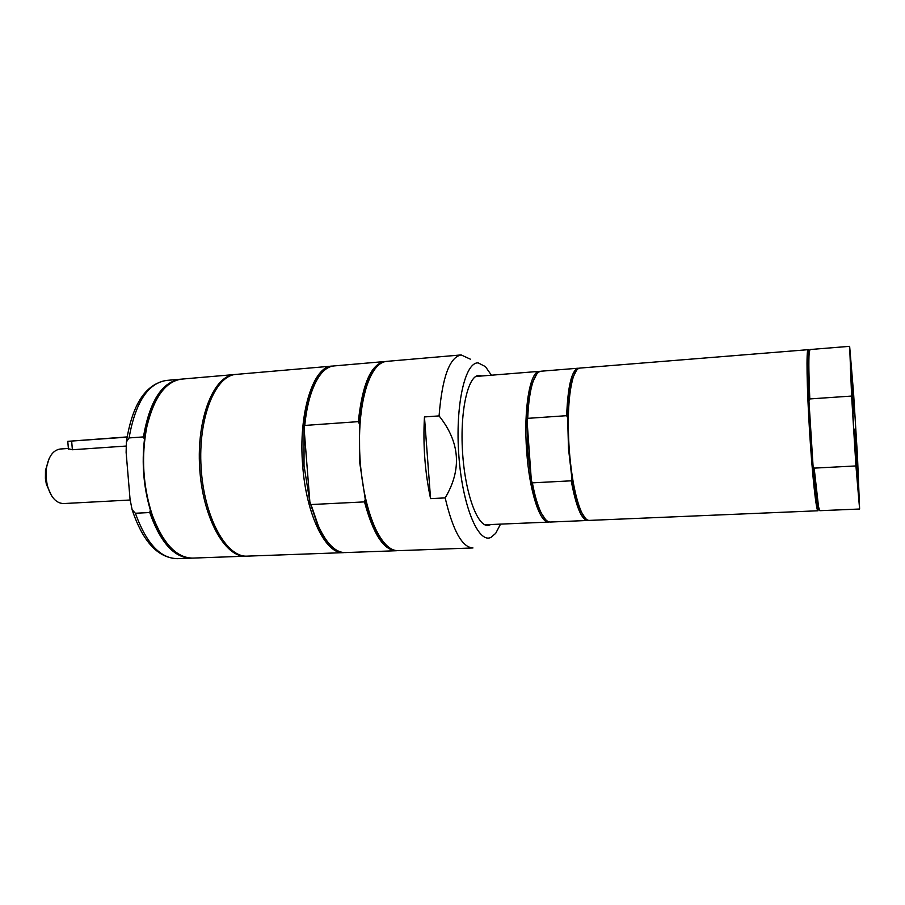<?xml version="1.0" encoding="UTF-8"?>
<svg xmlns="http://www.w3.org/2000/svg" width="905" height="905" viewBox="0 0 905 905"><rect width="100%" height="100%" fill="white"/><g stroke="black" fill="none" stroke-linecap="round" stroke-linejoin="round"><path stroke-width="1.36" d="M855.938 465.939L814.161 468.123L818.539 506.902L819.828 510.692L859.614 509.017L857.465 456.052L853.573 393.2L849.648 346.332L851.616 396.062L855.938 465.939L859.614 509.017M814.161 468.123L813.052 465.849L817.566 506.087C818.222 509.357 818.754 510.499 819.149 509.504M809.421 350.801C808.9 349.862 808.516 351.061 808.267 354.375C807.735 362.339 807.973 377.996 808.968 401.334L813.052 465.849L808.968 401.334L809.794 398.935L851.616 396.062M809.217 352.418L808.799 350.835M808.176 349.692L808.108 349.681C806.242 349.149 806.774 386.152 809.511 430.441C812.215 474.74 816.208 511.529 817.996 510.771L589.325 520.398C586.655 520.477 583.929 517.445 581.146 511.302C575.365 497.569 571.372 476.664 569.166 448.575C567.277 417.567 568.544 394.071 572.978 378.098C574.992 371.65 577.322 368.312 579.981 368.075L808.108 349.681M849.648 346.332L809.941 349.534L809.127 353.459C808.629 361.197 808.844 376.356 809.794 398.935M854.535 411.617L854.637 414.23L854.535 411.617M854.693 415.497L854.297 408.347L854.739 415.497M853.585 424.931L852.815 411.945L853.585 424.931M856.221 443.133L856.956 455.125L856.221 443.133M856.775 449.593L856.402 442.206L856.797 449.593M856.764 447.783L857.148 453.959L856.865 447.771M852.216 390.44L850.372 367.916L853.2 413.732L852.216 390.44M853.132 389.331L851.401 367.815L854.105 411.56L853.132 389.331M857.352 462.172L854.659 429.128L859.003 500.273L857.352 462.172M851.232 376.491L853.234 411.198L851.232 376.491M851.616 384.659L852.397 399.535L851.616 384.659M484.865 524.787L548.792 522.095C539.98 523.497 529.368 491.132 526.676 451.143C523.407 408.755 530.07 370.824 539.55 371.333L475.77 376.469M545.523 519.527L539.878 511.008C536.552 503.712 533.712 493.621 531.359 480.736L527.728 451.041L527.049 420.587C527.581 404.75 529.255 392.363 532.061 383.437L536.62 374.285M585.445 518.373L580.354 510.59C577.096 503.191 574.29 492.524 571.949 478.587L568.487 448.575L567.661 417.805C568.057 400.858 569.596 387.883 572.288 378.901L576.372 370.552M566.654 415.678C567.876 385.688 571.779 369.862 578.352 368.199L541.145 371.208C537.932 371.502 535.127 375.315 532.717 382.657C530.013 391.288 528.339 403.189 527.728 418.348L566.654 415.678L567.661 417.805M571.949 478.587L571.247 480.815L532.355 482.851C534.674 495.08 537.434 504.696 540.636 511.698C543.916 518.689 547.174 522.128 550.398 522.038L587.684 520.466C581.553 519.911 576.066 506.698 571.247 480.815M532.355 482.851L531.359 480.736L527.049 420.587L527.728 418.348M481.901 375.982L478.779 375.417C467.976 375.677 459.944 410.678 462.523 451.719C464.978 492.773 477.229 526.529 487.987 525.466L491.019 524.527M491.404 375.213L485.453 366.638L478.225 362.905C465.012 361.808 455.057 405.508 458.869 455.882C462.512 506.28 478.417 543.939 490.985 537.366L495.68 533.362L500.533 524.131M445.17 497.897C452.93 530.749 462.195 547.435 472.964 547.955L398.042 550.67C390.089 550.828 382.498 543.328 375.258 528.181C367.498 510.906 362.486 488.938 360.235 462.263C358.21 432.205 360.326 406.956 366.582 386.503C371.91 370.575 378.528 362.215 386.435 361.389L461.131 354.93C449.502 357.249 442.149 377.577 439.072 415.904C460.012 442.16 462.048 469.491 445.17 497.897L430.565 498.621L424.456 416.934L439.072 415.904M470.362 359.172L461.131 354.93M424.456 416.934C422.895 444.966 424.931 472.195 430.565 498.621M332.078 366.095L236.115 374.399C215.22 375.405 197.935 417.997 201.114 467.749C204.032 517.524 226.397 557.684 247.257 556.134L343.515 552.65C325.992 554.607 306.263 515.284 302.7 465.736C298.141 413.155 313.334 366.061 332.078 366.095L332.95 366.05M344.386 552.582L343.515 552.65M384.659 361.548L333.809 365.948C324.262 366.978 316.467 376.819 310.426 395.451C307.768 404.184 305.879 414.185 304.77 425.441L358.346 421.64C362.339 384.048 371.118 364.014 384.659 361.548L385.553 361.502M358.346 421.64L359.477 424.162C360.541 409.829 362.69 397.544 365.948 387.306C368.324 379.953 371.084 374.172 374.251 369.964M384.908 543.656C381.254 539.866 377.792 534.47 374.546 527.457C370.914 519.583 367.815 510.182 365.247 499.266L359.67 462.251L359.477 424.162M329.149 543.803C325.065 539.357 321.275 533.249 317.791 525.488L309.872 502.049L304.023 465.6L304.057 428.054C305.109 416.051 307.044 405.429 309.861 396.198C312.372 388.064 315.393 381.548 318.899 376.638M365.247 499.266L364.511 501.89L310.981 504.549L318.447 526.156C326.716 543.916 335.653 552.729 345.257 552.582L396.266 550.738C383.731 550.285 373.143 534.007 364.511 501.89M397.159 550.67L396.266 550.738M310.981 504.549L309.872 502.049L304.057 428.054L304.77 425.441M235.436 374.466L234.746 374.523C213.818 375.53 196.487 418.11 199.666 467.84C202.596 517.592 224.994 557.74 245.889 556.179L246.567 556.145M234.746 374.523L181.724 379.105C165.672 381.254 154.042 397.137 146.848 426.775C141.101 456.663 142.911 486.087 152.266 515.058C163.024 543.588 176.498 557.933 192.697 558.102L245.889 556.179M157.312 398.064C152.606 405.926 148.997 415.655 146.486 427.273L144.461 439.287C141.644 463.643 143.612 487.229 150.354 510.058L151.836 514.606C155.751 525.828 160.524 535.047 166.158 542.265M150.354 510.058L149.732 512.535L135.365 513.248L132.119 509.73L130.06 499.334L126.123 452.387L126.383 441.991L129.053 437.93L143.431 436.911L144.461 439.287M180.932 379.184L180.129 379.24C161.893 382.068 149.653 401.288 143.431 436.911M149.732 512.535C160.49 542.695 174.28 557.899 191.102 558.159L191.905 558.125M68.407 448.756L72.389 449.751L125.919 446.063M68.384 448.45L60.205 449.016C52.773 450.238 48.123 457.048 46.268 469.469L46.178 478.428L47.218 484.978C50.578 497.071 56.02 503.271 63.542 503.565L130.116 500.013M49.187 458.439L45.488 470.351L45.408 478.349L46.336 484.186L51.461 495.555M127.107 436.923L67.773 441.335L127.073 437.138M126.383 441.991C132.141 404.603 145.479 384.082 166.407 380.428C147.877 383.279 135.422 402.442 129.053 437.93M135.365 513.248C146.248 543.272 160.242 558.408 177.335 558.668C157.9 557.989 142.832 541.688 132.119 509.73M71.653 441.086L72.389 449.751M817.566 506.087L818.539 506.902M808.267 354.375L809.127 353.459M580.354 510.59L581.146 511.302M572.288 378.901L572.978 378.098M532.061 383.437L532.717 382.657M539.878 511.008L540.636 511.698M374.546 527.457L375.258 528.181M365.948 387.306L366.582 386.503M309.861 396.198L310.426 395.451M317.791 525.488L318.447 526.156M166.407 380.428L180.129 379.24M177.335 558.668L191.102 558.159M46.336 484.186L47.218 484.978M45.488 470.351L46.268 469.469M67.773 441.335L68.441 449.197"/></g></svg>
